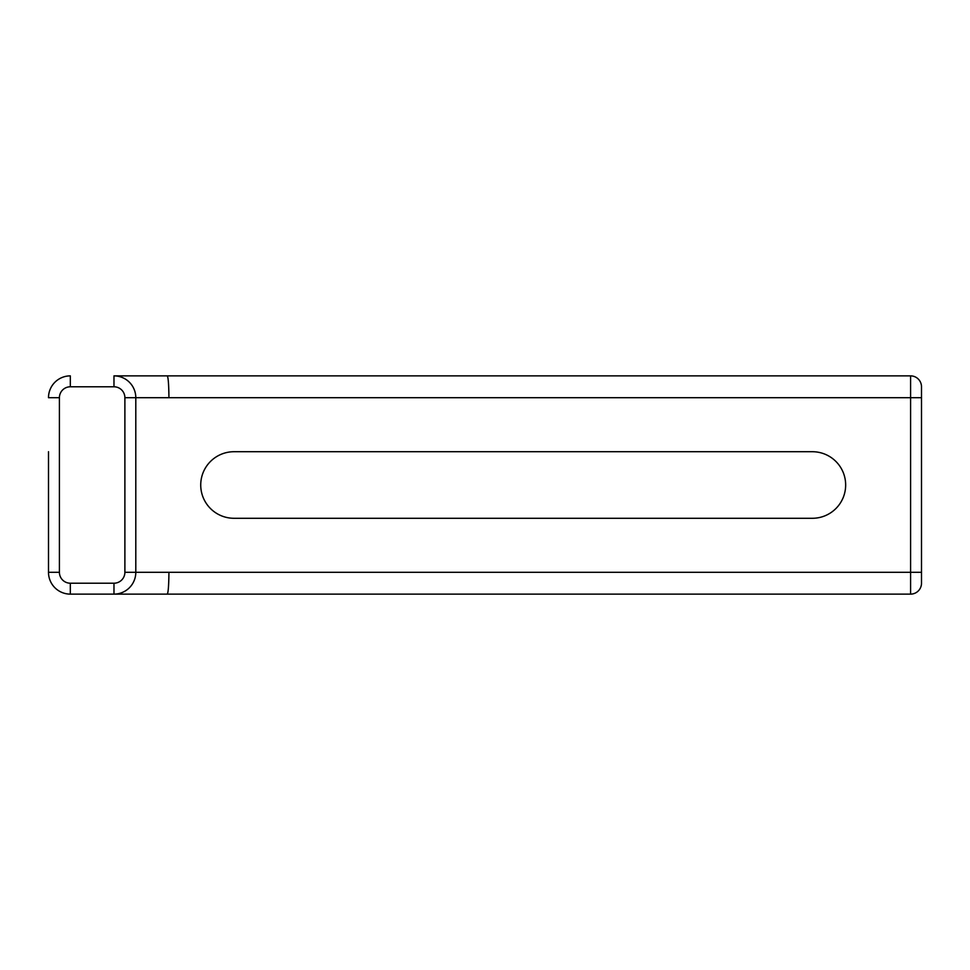 <?xml version="1.0" encoding="UTF-8"?>
<svg xmlns="http://www.w3.org/2000/svg" width="970" height="970" viewBox="0 0 970 970"><rect width="100%" height="100%" fill="white"/><g stroke="black" fill="none" stroke-linecap="round" stroke-linejoin="round"><path stroke-width="1.45" d="M921.5 386.787L921.5 397.7L921.5 386.787A10.912 10.912 0 0 0 910.587 375.875L167.264 375.875C168.234 377.172 168.792 384.447 168.938 397.7L135.8 397.7L135.8 572.3A21.825 21.825 0 0 1 113.975 594.125L113.975 583.212L70.325 583.212A10.912 10.912 0 0 1 59.412 572.3L48.5 572.3L48.5 451.717L48.5 518.283M168.938 397.7L921.5 397.7L921.5 583.212A10.912 10.912 0 0 1 910.587 594.125L910.587 572.3L921.5 572.3M812.375 518.283L234.012 518.283A33.283 33.283 0 0 1 200.729 485A33.283 33.283 0 0 1 234.012 451.717L812.375 451.717A33.283 33.283 0 0 1 845.658 485A33.283 33.283 0 0 1 812.375 518.283M113.975 594.125A21.825 21.825 0 0 0 135.8 572.3L168.938 572.3C168.792 585.553 168.234 592.828 167.264 594.125L70.325 594.125A21.825 21.825 0 0 1 48.5 572.3L48.5 451.717M167.264 594.125L910.587 594.125M167.264 375.875L113.975 375.875A21.825 21.825 0 0 1 135.8 397.7L124.887 397.7L124.887 572.3A10.912 10.912 0 0 1 113.975 583.212M168.938 572.3L910.587 572.3L910.587 375.875L113.975 375.875A21.825 21.825 0 0 1 135.8 397.7M48.5 397.7A21.825 21.825 0 0 1 70.325 375.875A21.825 21.825 0 0 0 48.5 397.7L59.412 397.7L59.412 572.3M70.325 583.212L70.325 594.125A21.825 21.825 0 0 1 48.5 572.3M59.412 397.7A10.912 10.912 0 0 1 70.325 386.787L113.975 386.787A10.912 10.912 0 0 1 124.887 397.7M113.975 386.787L113.975 375.875M70.325 386.787L70.325 375.875M135.8 572.3L124.887 572.3"/></g></svg>
